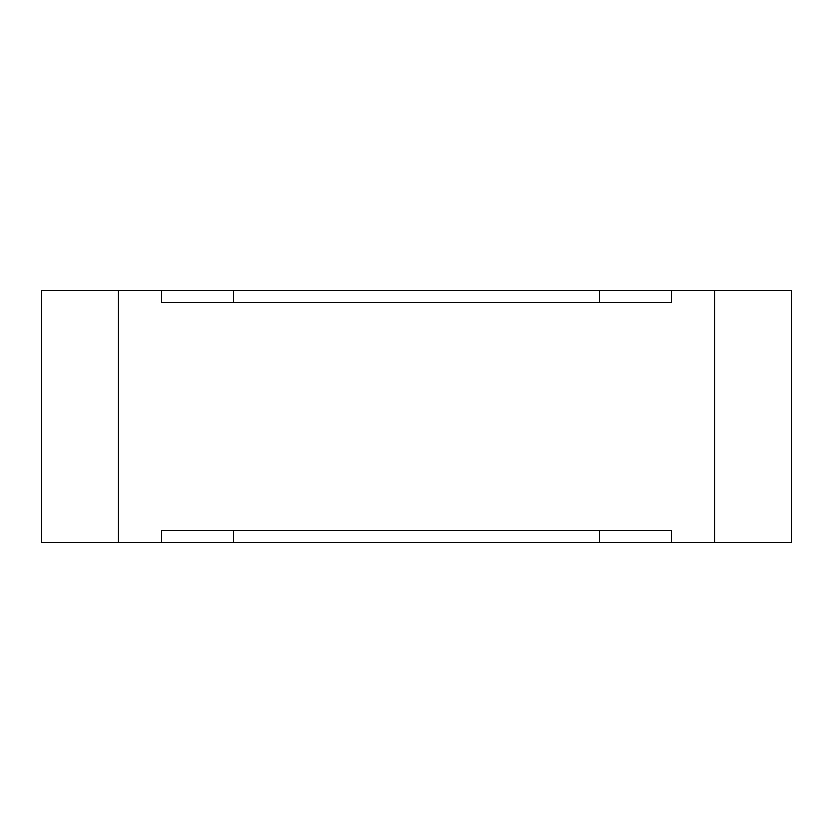 <?xml version="1.0" encoding="UTF-8"?>
<svg xmlns="http://www.w3.org/2000/svg" width="833" height="833" viewBox="0 0 833 833"><rect width="100%" height="100%" fill="white"/><g stroke="black" fill="none" stroke-linecap="round" stroke-linejoin="round"><path stroke-width="1.25" d="M791.35 530.454L791.35 302.546M118.401 542.45L161.602 542.45L161.602 530.454L671.398 530.454L671.398 542.45L791.35 542.45L791.35 290.55L671.398 290.55L671.398 302.546L161.602 302.546L161.602 290.55L41.65 290.55L41.65 542.45L118.401 542.45L118.401 290.55M714.599 542.45L714.599 290.55M671.398 530.454L599.427 530.454L599.427 542.45L671.398 542.45M599.427 542.45L161.602 542.45M161.602 290.55L671.398 290.55M161.602 302.546L233.573 302.546L233.573 290.55M671.398 302.546L599.427 302.546L599.427 290.55M161.602 530.454L233.573 530.454L233.573 542.45"/></g></svg>
